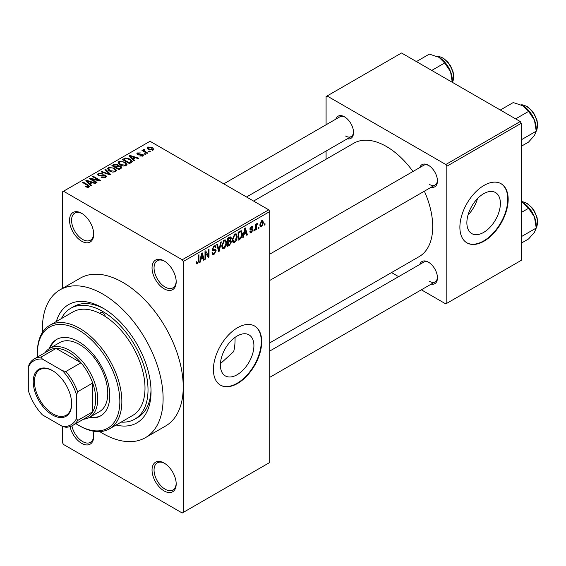 <?xml version="1.0" encoding="UTF-8"?>
<svg xmlns="http://www.w3.org/2000/svg" width="566" height="566" viewBox="0 0 566 566"><rect width="100%" height="100%" fill="white"/><g stroke="black" fill="none" stroke-linecap="round" stroke-linejoin="round"><path stroke-width="0.85" d="M164.112 288.809A17.072 9.855 60 0 1 152.042 267.895A17.072 9.855 60 0 1 164.112 260.926L164.112 260.926A17.072 9.855 60 0 1 176.189 281.84A17.072 9.855 60 0 1 164.112 288.809M164.628 261.237A15.65 9.035 -120 0 0 157.291 260.735A15.65 9.035 -120 0 0 154.893 273.272A15.65 9.035 -120 0 0 165.116 287.061A15.65 9.035 -120 0 0 172.941 287.839A15.65 9.035 -120 0 0 176.175 281.238M164.112 490.934A17.072 9.855 60 0 1 152.042 470.028A17.072 9.855 60 0 1 164.112 463.059L164.112 463.059A17.072 9.855 60 0 1 176.189 483.965A17.072 9.855 60 0 1 164.112 490.934M164.628 463.363A15.65 9.035 -120 0 0 157.291 462.861A15.65 9.035 -120 0 0 154.893 475.405A15.65 9.035 -120 0 0 165.116 489.194A15.65 9.035 -120 0 0 172.941 489.972A15.65 9.035 -120 0 0 176.175 483.364M92.944 431.087A17.072 9.855 60 0 1 93.694 436.336A17.072 9.855 60 0 1 81.617 443.305A17.072 9.855 60 0 1 70.035 426.608M71.924 425.858A15.65 9.035 -120 0 0 82.629 441.565A15.65 9.035 -120 0 0 90.454 442.343A15.65 9.035 -120 0 0 93.68 435.742M81.617 241.18A17.072 9.855 60 0 1 69.547 220.266A17.072 9.855 60 0 1 81.617 213.297L81.617 213.297A17.072 9.855 60 0 1 93.694 234.211A17.072 9.855 60 0 1 81.617 241.18M82.134 213.608A15.65 9.035 -120 0 0 74.797 213.106A15.65 9.035 -120 0 0 72.398 225.643A15.65 9.035 -120 0 0 82.629 239.439A15.65 9.035 -120 0 0 90.454 240.21A15.65 9.035 -120 0 0 93.68 233.609M237.154 374.72A23.701 13.683 120 0 0 252.634 353.835A23.701 13.683 120 0 0 249.005 334.846A23.701 13.683 120 0 0 237.154 336.02A23.701 13.683 120 0 0 221.667 356.905A23.701 13.683 120 0 0 225.296 375.895A23.701 13.683 120 0 0 237.154 374.72M220.429 363.676L233.687 351.592A64.022 36.967 -120 0 0 235.017 337.407M237.55 383.479A34.144 19.711 120 0 0 259.858 353.396A34.144 19.711 120 0 0 254.629 326.03A34.144 19.711 120 0 0 237.55 327.721A34.144 19.711 120 0 0 215.25 357.811A34.144 19.711 120 0 0 220.478 385.177A34.144 19.711 120 0 0 237.55 383.479M220.28 385.057A34.144 19.711 120 0 0 237.154 383.253A34.144 19.711 120 0 0 259.405 353.347A34.144 19.711 120 0 0 254.424 325.917M419.774 167.557A12.806 7.393 60 0 1 428.398 165.265L428.398 165.265A12.806 7.393 60 0 1 437.454 180.95A12.806 7.393 60 0 1 431.158 187.268M428.915 165.583A11.384 6.573 -120 0 0 423.715 165.286L269.749 254.176M335.871 119.115A12.806 7.393 60 0 1 344.496 116.822L344.496 116.822A12.806 7.393 60 0 1 353.545 132.508A12.806 7.393 60 0 1 347.255 138.833M345.012 117.141A11.384 6.573 -120 0 0 339.812 116.844L223.761 183.844M419.774 264.442A12.806 7.393 60 0 1 428.398 262.15L428.398 262.15A12.806 7.393 60 0 1 437.454 277.828A12.806 7.393 60 0 1 431.158 284.153M428.915 262.461A11.384 6.573 -120 0 0 423.715 262.164L269.749 351.054M56.338 321.53A68.288 39.429 60 0 1 102.743 307.975L102.743 307.975A68.288 39.429 60 0 1 151.037 391.615A68.288 39.429 60 0 1 116.094 425.031M104.278 308.887A64.022 36.967 -120 0 0 73.75 306.546L70.736 308.286A64.022 36.967 -120 0 0 61.376 318.623M99.743 431.61A85.367 49.284 -120 0 0 102.743 433.436A85.367 49.284 -120 0 0 145.427 437.66A85.367 49.284 -120 0 0 158.515 369.258A85.367 49.284 -120 0 0 102.743 294.037A85.367 49.284 -120 0 0 60.067 289.806A85.367 49.284 -120 0 0 42.457 332.398M145.427 437.66L165.548 426.042A85.367 49.284 -120 0 0 183.228 386.967A85.367 49.284 -120 0 0 122.864 282.42A85.367 49.284 -120 0 0 80.188 278.189L60.067 289.806M269.749 342.89L419.165 256.617A65.444 37.788 -120 0 0 424.358 191.195M412.982 171.477A65.444 37.788 -120 0 0 386.444 146.502A65.444 37.788 -120 0 0 353.722 143.262L253.596 201.071M483.626 232.421A23.701 13.683 120 0 0 499.113 211.535A23.701 13.683 120 0 0 495.476 192.539A23.701 13.683 120 0 0 483.626 193.714A23.701 13.683 120 0 0 468.146 214.599A23.701 13.683 120 0 0 471.775 233.595A23.701 13.683 120 0 0 483.626 232.421M468.025 214.995A23.701 13.683 120 0 0 477.499 198.595M484.029 241.18A34.144 19.711 120 0 0 506.337 211.09A34.144 19.711 120 0 0 501.101 183.731A34.144 19.711 120 0 0 484.029 185.422A34.144 19.711 120 0 0 461.722 215.512A34.144 19.711 120 0 0 466.957 242.871A34.144 19.711 120 0 0 484.029 241.18M466.759 242.75A34.144 19.711 120 0 0 483.626 240.946A34.144 19.711 120 0 0 505.877 211.04A34.144 19.711 120 0 0 500.903 183.617M258.952 227.079L258.952 228.24L258.315 228.614L258.315 227.447L258.952 227.079M256.391 226.655L256.391 229.718L255.754 230.093L255.754 224.178L256.391 223.803L256.391 224.752L257.155 223.259L257.763 223.223L256.511 225.374L256.391 226.655L255.754 226.287M254.566 229.612L254.566 230.779L253.922 231.147L253.922 229.987L254.566 229.612M252.917 229.923L251.368 232.725L250.328 232.881L249.811 231.727L250.448 231.253L251.417 231.855L252.28 230.44L252.111 230.001L250.271 230.058L249.903 229.138L251.346 226.619L252.408 226.464L252.825 227.447L252.188 227.928L251.368 227.447L250.54 228.643L252.549 228.876L252.917 229.923L251.269 228.968M250.052 231.544L251.417 231.855M252.188 227.928L250.738 227.086M250.016 228.339L250.745 229.018M243.988 234.451L243.437 237.204L242.764 237.586L244.717 228.331L245.389 227.942L247.434 234.897L246.762 235.279L246.203 233.171L243.988 234.451L243.486 234.161M234.72 242.34L232.881 242.128L232.251 239.701L234.72 233.991L236.185 233.864L237.189 236.751L236.553 240.041L234.72 242.34L232.371 240.989M233.277 242.481L232.881 242.128M224.2 248.41L222.36 248.198L221.73 245.771L224.207 240.069L225.671 239.934L226.669 242.821L226.032 246.111L224.2 248.41L221.858 247.059M222.763 248.552L222.36 248.198M197.506 263.827L196.508 263.827L196.126 262.086L196.763 261.612L197.541 262.857L198.227 261.846L198.319 255.117L198.956 254.75L198.956 260.268L197.506 263.827L196.197 263.07M196.126 262.348L197.541 262.857M182.224 259.766L268.737 209.816L269.749 211.557L269.749 462.479L183.228 512.428L183.228 261.506L182.224 259.766L63.512 191.23L62.508 191.81L62.508 288.398M269.749 211.557L183.228 261.506M200.824 259.377L200.272 262.122L199.6 262.511L201.546 253.257L202.218 252.868L204.262 259.815L203.59 260.204L203.038 258.096L200.824 259.377L200.322 259.087M205.635 252.521L205.635 259.023L204.998 259.398L204.998 251.262L205.677 250.872L208.38 255.832L208.38 249.309L209.017 248.941L209.017 257.07L208.33 257.466L204.998 252.146M215.179 249.33L216.155 250.703L214.16 254.212L212.71 254.403L212.038 252.691L212.675 252.217L213.134 253.349L214.217 253.228L215.512 251.085L215.221 250.363L212.731 250.469L212.222 249.217L214.04 245.934L215.377 245.757L215.971 247.25L215.328 247.724L214.946 246.734L214.061 246.875L212.858 248.87L213.106 249.613L212.222 249.104L213.064 249.585L215.667 249.436M221.306 241.845L219.297 251.141L218.667 251.502L216.771 244.462L217.436 244.08L218.943 250.391L220.634 242.234L221.306 241.845M230.206 239.956L231.515 241.696L229.57 245.205L227.582 246.351L227.582 238.222L230.815 236.836L231.331 238.102L230.645 240.203L231.013 240.288M240.911 230.68L242.404 233.687C242.566 235.902 241.76 237.741 239.977 239.199L238.102 240.281L238.102 232.152L241.498 230.779M263.438 222.636L261.655 226.789L260.572 226.895L259.872 224.759L261.655 220.662L262.744 220.57L263.438 222.636L262.73 222.233M264.987 223.598L264.987 224.759L264.35 225.126L264.35 223.966L264.987 223.598M72.66 425.462A38.417 22.18 60 0 1 65.897 427.259L62.508 426.467A36.988 21.359 -120 0 0 76.587 418.331L77.599 420.503A38.417 22.18 60 0 1 72.66 425.462L87.751 416.753A38.417 22.18 -120 0 0 92.683 411.793L92.683 383.055A38.417 22.18 -120 0 0 80.988 362.785L56.098 348.415L41.007 357.132L42.386 359.085A36.988 21.359 -120 0 0 28.3 367.221L28.3 390.455A36.988 21.359 -120 0 0 42.386 414.85L62.508 426.467L62.508 442.725L63.512 444.473L182.224 513.008L183.228 512.428M150.301 151.575L149.665 151.943L148.66 151.363L149.297 150.995L150.301 151.575M145.915 154.108L145.271 154.476L144.266 153.895L144.91 153.528L145.915 154.108M134.786 160.532L134.114 160.921L129.02 155.728L129.692 155.339L138.783 158.225L138.111 158.614L135.451 157.716L133.236 158.996L134.786 160.532M126.918 164.869L126.918 163.942L126.161 165.619L123.218 166.043L120.169 165.01L118.082 162.647L118.938 161.444L125.022 162.109L127.01 164.423M116.398 170.939L116.398 170.012L115.641 171.689L112.698 172.114L109.655 171.088L107.568 168.725L108.417 167.515L114.502 168.187L116.49 170.5M105.601 177.491L101.102 177.342L101.647 176.917L104.83 176.981L105.453 176.224L104.922 175.538L98.364 175.552L97.465 174.406L98.258 173.387L102.29 173.486L101.739 173.911L99.1 173.847L98.519 174.54L99.029 175.191L99.949 175.495L102.906 174.752L105.552 175.156L106.486 176.373L105.601 177.491M91.621 185.457L90.949 185.839L85.855 180.653L86.527 180.264L95.612 183.151L94.939 183.533L92.286 182.641L90.072 183.922L91.621 185.457M268.737 209.816L150.032 141.274L63.512 191.23M87.447 187.396L85.367 186.631L85.919 186.214L88.154 186.61L88.31 185.903L82.629 182.514L83.266 182.146L88.048 184.905L89.513 186.363L88.947 187.098L87.447 187.396M88.154 187.381L88.31 185.903M96.984 182.358L96.347 182.726L89.301 178.658L89.987 178.269L98.328 179.967L92.683 176.705L93.326 176.337L100.366 180.405L99.68 180.802L91.345 179.104L96.984 182.358M110.646 174.47L110.016 174.83L101.073 171.859L101.739 171.477L109.471 174.201L104.943 169.63L105.609 169.241L110.646 174.47M120.919 168.541L118.931 169.687L111.891 165.619L113.879 164.473L117.41 164.473L118.195 165.725L120.799 166.22L121.846 167.494L120.919 168.541M118.23 165.52L118.195 166.369M131.326 162.527L129.451 163.609L122.412 159.548L125.348 157.999L130.187 159.074L132.31 161.367L131.326 162.527M142.809 156.004L139.604 155.954L142.123 155.558L142.193 154.596L137.496 154.631L136.823 153.768L137.481 152.954L140.425 152.947L138.231 153.365L138.033 154.207L142.703 154.157L143.488 155.141L142.809 156.004M142.123 156.287L142.193 154.596M138.231 153.365L138.033 154.865M147.74 153.053L147.103 153.421L141.981 150.464L142.618 150.096L143.439 150.563L143.29 149.601L144.174 149.41L144.726 149.933L144.16 150.846L147.74 153.053M143.085 149.905L143.29 150.372M144.174 150.153L144.16 151.723M153.096 150.068L148.66 149.566L147.153 147.896L147.79 147.004L152.169 147.478L153.733 149.176L153.096 150.068M520.246 121.527L521.251 123.275L446.807 166.255L445.803 164.508L520.246 121.527L401.535 52.992L326.087 96.553L326.087 124.768M326.087 151.051L326.087 159.223M446.807 166.255L446.807 303.326L445.803 303.914L421.366 289.806M398.606 276.661L391.531 272.579M446.807 303.326L521.251 260.346L521.251 123.275M445.803 164.508L327.091 95.972M429.403 184.431A11.384 6.573 -120 0 0 435.091 184.997A11.384 6.573 -120 0 0 437.433 180.342M345.501 135.996A11.384 6.573 -120 0 0 351.189 136.555A11.384 6.573 -120 0 0 353.531 131.899M429.403 281.316A11.384 6.573 -120 0 0 435.091 281.882A11.384 6.573 -120 0 0 437.433 277.227M121.131 422.116A64.022 36.967 -120 0 0 134.758 419.18L137.779 417.439A64.022 36.967 -120 0 0 151.009 389.832M85.919 186.922L85.919 186.214M83.266 182.882L83.266 182.146M86.527 181.339L86.527 180.264M90.072 184.948L90.072 183.922M88.013 181.792L89.463 183.32L91.246 182.294L86.973 180.851L88.013 181.792L88.013 182.846M89.463 184.325L89.463 183.32M86.973 181.792L86.973 180.851M91.246 183.243L91.246 182.294M89.987 179.054L89.987 178.269M98.328 180.526L98.328 179.967M93.326 177.073L93.326 176.337M91.345 179.839L91.345 179.104M101.647 177.611L101.647 176.917M104.83 177.823L104.83 176.981M98.258 175.488L98.258 173.387M99.029 175.849L99.029 175.191M99.949 176.019L99.949 175.495M102.906 175.425L102.906 174.752M105.552 177.512L105.552 175.156M101.739 172.085L101.739 171.477M109.471 174.653L109.471 174.201M105.609 170.316L105.609 169.241M108.417 170.225L108.417 167.515M114.502 168.965L114.502 168.187M109.245 167.989L108.601 168.901L110.306 170.72L114.813 171.215L115.443 170.309L113.844 168.541L111.983 167.777L109.245 167.989M110.306 171.42L110.306 170.72M114.813 172.029L114.813 171.215M113.879 165.421L113.879 164.473M117.268 166.843L117.41 164.473M120.685 168.675L120.799 166.22M113.356 165.725L115.457 166.942L117.268 165.817L116.886 164.911L114.466 165.081L113.356 165.725L113.356 166.461M115.457 167.678L115.457 166.942M116.285 167.416L118.754 168.838L120.685 167.621L120.162 166.595L117.544 166.687L116.285 167.416L116.285 168.152M118.754 169.581L118.754 168.838M120.105 169.008L120.105 168.052M118.938 164.154L118.938 161.444M125.022 162.895L125.022 162.109M119.766 161.918L119.115 162.831L120.82 164.649L125.334 165.145L125.963 164.239L124.364 162.47L122.497 161.706L119.766 161.918M120.82 165.35L120.82 164.649M125.334 165.958L125.334 165.145M125.348 158.813L125.348 157.999M130.187 159.853L130.187 159.074M123.869 159.654L129.267 162.767L130.421 162.102L131.008 160.581L129.543 159.442L126.062 158.551L123.869 159.654L123.869 160.39M129.267 163.503L129.267 162.767M131.262 162.569L131.008 160.581M130.421 163.05L130.421 162.102M129.692 156.414L129.692 155.339M133.236 160.022L133.236 158.996M131.178 156.867L132.628 158.395L134.411 157.369L130.138 155.933L131.178 156.867L131.178 157.928M132.628 159.407L132.628 158.395M130.138 156.867L130.138 155.933M134.411 158.317L134.411 157.369M140.149 156.166L140.149 155.537M137.481 154.624L137.481 152.954M138.663 154.978L138.663 154.327M142.703 156.06L142.703 154.157M144.91 154.263L144.91 153.528M142.618 150.832L142.618 150.096M143.439 151.306L143.439 150.563M144.174 150.146L144.174 149.41M145.087 152.261L145.087 151.518M149.297 151.73L149.297 150.995M147.79 148.971L147.79 147.004M152.169 148.264L152.169 147.478M152.381 150.344L151.582 147.875L148.504 147.436L148.15 149.247M148.504 147.436L149.297 149.198L152.381 149.636L152.728 149.113L152.728 150.238M149.297 149.898L149.297 149.198M199.741 261.817L200.272 262.122M203.35 259.292L204.262 259.815M202.218 257.622L203.038 258.096M201.638 255.591L201.036 258.301L202.819 257.268L201.928 253.879L201.638 255.591L201.121 255.287M200.548 258.011L201.036 258.301M201.468 253.61L201.928 253.879M204.998 258.655L205.635 259.023M207.007 255.04L208.38 255.832M207.701 256.313L209.017 257.07M212.052 252.995L214.16 254.212M213.87 246.04L215.971 247.25M213.354 246.465L214.061 246.875M212.278 248.538L212.858 248.87M214.125 249.528L216.155 250.703M218.434 250.646L219.297 251.141M218.264 250.002L218.943 250.391M225.99 242.432L226.669 242.821M225.53 245.821L226.032 246.111M224.207 241.017L222.374 245.418L223.11 247.554L224.2 247.462L226.032 243.168L225.31 240.932L223.506 240.607M221.752 245.064L222.374 245.418M229.563 237.076L231.331 238.102M229.471 240.515L231.515 241.696M228.225 238.802L228.225 241.229L230.1 240.069L230.695 238.604L230.412 237.826L228.225 238.802L227.582 238.435M227.582 240.861L228.225 241.229M228.225 242.184L228.225 245.036L230.249 243.762L230.878 242.071L230.546 241.187L228.225 242.184L227.582 241.809M227.582 244.661L228.225 245.036M228.664 240.975L229.485 241.456M236.503 236.362L237.189 236.751M236.05 239.751L236.553 240.041M234.727 234.94L232.888 239.347L233.631 241.484L234.713 241.392L236.546 237.097L235.831 234.862L234.02 234.536M232.272 238.986L232.888 239.347M239.156 238.725L239.977 239.199M241.732 233.305L242.404 233.687M238.746 232.732L238.746 238.958L241.505 236.185L241.76 234.048L240.791 231.713L238.746 232.732L238.102 232.357M238.102 238.59L238.746 238.958M239.05 231.6L239.878 232.074M239.828 231.154L241.102 231.791L239.913 231.105M242.913 236.899L243.437 237.204M246.521 234.366L247.434 234.897M245.382 232.697L246.203 233.171M244.802 230.666L244.208 233.376L245.991 232.35L245.099 228.954L244.802 230.666L244.286 230.369M243.713 233.093L244.208 233.376M244.639 228.692L245.099 228.954M249.825 231.834L251.368 232.725M249.931 228.735L252.111 230.001M251.368 226.605L252.825 227.447M253.922 230.404L254.566 230.779M255.754 229.35L256.391 229.718M255.754 224.384L256.391 224.752M256.766 223.704L257.58 224.178M256.617 224.044L257.12 224.334M255.754 224.935L256.511 225.374M258.315 227.872L258.952 228.24M259.95 225.806L261.655 226.789M261.322 220.896L262.313 221.469L261.634 221.518L260.509 224.384L261.669 225.933L262.794 223.061L261.032 221.172M259.9 224.03L260.509 224.384M259.893 225.353L261.669 225.933M264.35 224.391L264.987 224.759M109.486 428.844L132.621 415.486A59.755 34.498 -120 0 0 142.243 369.195A59.755 34.498 -120 0 0 105.226 316.458A3.559 2.052 -120 0 0 102.743 312.623A3.559 2.052 -120 0 0 100.967 312.446A3.559 2.052 -120 0 0 100.267 313.599A59.755 34.498 -120 0 0 72.865 311.986L49.73 325.344A59.755 34.498 60 0 1 79.608 328.301A59.755 34.498 60 0 1 118.641 380.96A59.755 34.498 60 0 1 109.486 428.844A59.755 34.498 60 0 1 79.608 425.88L78.603 425.299A58.333 33.677 -120 0 0 119.851 401.485A58.333 33.677 -120 0 0 78.603 330.049A58.333 33.677 -120 0 0 37.356 353.863A58.333 33.677 -120 0 0 37.448 357.075M89.039 417.637A44.106 25.463 -120 0 0 100.656 415.868A44.106 25.463 -120 0 0 107.413 380.529A44.106 25.463 -120 0 0 78.603 341.659A44.106 25.463 -120 0 0 56.55 339.48A44.106 25.463 -120 0 0 49.214 348.649M90.065 417.057A44.106 25.463 -120 0 0 101.151 415.571M75.858 423.616A58.333 33.677 -120 0 0 78.603 425.299L79.608 425.88M37.356 353.863L37.356 352.696A59.755 34.498 60 0 1 49.73 325.344M105.226 316.458A59.755 34.498 -120 0 0 102.743 314.944A59.755 34.498 -120 0 0 100.267 313.599M134.758 419.18A64.022 36.967 -120 0 0 144.571 367.879A64.022 36.967 -120 0 0 102.743 311.463A64.022 36.967 -120 0 0 70.736 308.286M45.068 352.682A39.839 23.001 60 0 1 49.631 348.401L59.692 342.593A39.839 23.001 60 0 1 79.608 344.567A39.839 23.001 60 0 1 105.63 379.673A39.839 23.001 60 0 1 99.524 411.595L89.463 417.404A39.839 23.001 60 0 1 83.478 419.215M57.06 339.197A44.106 25.463 -120 0 0 50.225 348.055M515.64 118.867L528.573 111.403L534.46 120.098A18.777 10.839 -120 0 1 536.243 128.786L536.243 131.163L534.46 135.43L528.573 142.066L521.251 146.297M521.251 139.816L536.243 131.163L534.46 120.098A18.777 10.839 -120 0 0 522.963 105.792L528.573 111.403M500.309 110.016L513.242 102.552L522.963 105.792M33.231 381.682A27.175 15.692 60 0 1 52.447 370.588A27.175 15.692 60 0 1 71.663 403.869A27.175 15.692 60 0 1 52.447 414.963A27.175 15.692 60 0 1 33.231 381.682M52.751 370.765A26.319 15.197 -120 0 0 39.889 369.633A26.319 15.197 -120 0 0 34.434 381.682A26.319 15.197 -120 0 0 45.924 408.171A26.319 15.197 -120 0 0 66.208 415.225A26.319 15.197 -120 0 0 71.656 403.516M49.631 348.401A39.839 23.001 60 0 1 80.33 359.077A39.839 23.001 60 0 1 97.713 399.164A39.839 23.001 60 0 1 89.463 417.404M77.599 420.503L92.683 411.793A38.417 22.18 -120 0 0 95.704 399.164A38.417 22.18 -120 0 0 92.683 383.055L77.599 391.764L76.587 395.096A36.988 21.359 -120 0 0 62.508 370.702L42.386 359.085M62.508 370.702L65.897 371.501L80.988 362.785A38.417 22.18 -120 0 0 56.098 348.415A38.417 22.18 -120 0 0 49.334 350.213L34.243 358.929A38.417 22.18 60 0 1 41.007 357.132M28.3 367.221L29.305 363.888A38.417 22.18 60 0 1 34.243 358.929M76.587 418.331L76.587 395.096M65.897 371.501A38.417 22.18 60 0 1 77.599 391.764M521.251 243.175L528.573 238.951L534.46 232.308L536.243 228.041L521.251 236.694M534.46 216.976L536.243 228.041L536.243 225.671A18.777 10.839 -120 0 0 534.46 216.976A18.777 10.839 -120 0 0 522.963 202.678L528.573 208.288L534.46 216.976M521.251 212.512L528.573 208.288M521.251 201.8L522.963 202.678M431.738 70.432L444.671 62.96L450.557 71.656A18.777 10.839 -120 0 1 452.34 80.351L452.34 82.325L453.09 80.881L453.798 76.75L453.125 71.988L450.586 65.96L447.989 62.26L443.376 58.171L438.975 56.437L437.129 56.381M416.406 61.581L429.339 54.11L439.06 57.35A18.777 10.839 -120 0 1 450.557 71.656L452.34 82.721M439.06 57.35L444.671 62.96M88.048 185.676L88.048 184.905M101.427 175.849L101.427 175.184M108.106 174.201L108.106 173.705M116.66 167.196L116.66 166.241M124.202 159.463L124.202 158.508M139.689 154.879L139.689 154.079M198.319 259.9L198.956 260.268M212.229 249.493L213.92 250.469M217.945 248.828L218.688 249.259M228.742 244.731L229.57 245.205M228.515 237.685L229.336 238.159M249.903 229.124L251.481 230.037M536.243 130.647A15.65 9.035 -120 0 0 537.452 125.539A15.65 9.035 -120 0 0 521.144 104.866M536.243 227.532A15.65 9.035 -120 0 0 537.452 222.424A15.65 9.035 -120 0 0 521.251 201.744M452.34 82.204A15.65 9.035 -120 0 0 453.55 77.096A15.65 9.035 -120 0 0 437.242 56.43M88.445 186.2L88.445 187.318M105.453 176.224L105.453 177.568M98.519 174.54L98.519 175.637M108.601 168.901L108.601 170.38M115.443 170.309L115.443 171.795M119.115 162.831L119.115 164.303M125.963 164.239L125.963 165.725M142.54 155.056L142.54 156.145M137.786 153.867L137.786 154.78M143.962 150.471L143.962 151.61M213.134 253.349L212.038 252.712M215.221 250.363L213.884 249.592M214.946 246.734L213.814 246.083M225.31 240.932L224.016 240.189M223.11 247.554L221.808 246.804M230.412 237.826L229.336 237.211M230.546 241.187L229.421 240.543M235.831 234.862L234.529 234.112M233.631 241.484L232.322 240.727M251.941 227.355L251.028 226.832M536.243 130.767L536.993 129.324L537.7 125.192L537.028 120.431L534.488 114.396L531.891 110.703L527.279 106.613L522.878 104.88L521.031 104.816M269.749 280.46L435.091 184.997M435.091 281.882L269.749 377.345M351.189 136.555L246.521 196.989M521.251 201.687L522.878 201.758L527.279 203.491L531.891 207.588L534.488 211.281L537.028 217.309L537.7 222.07L536.985 226.216L536.243 227.652"/></g></svg>
